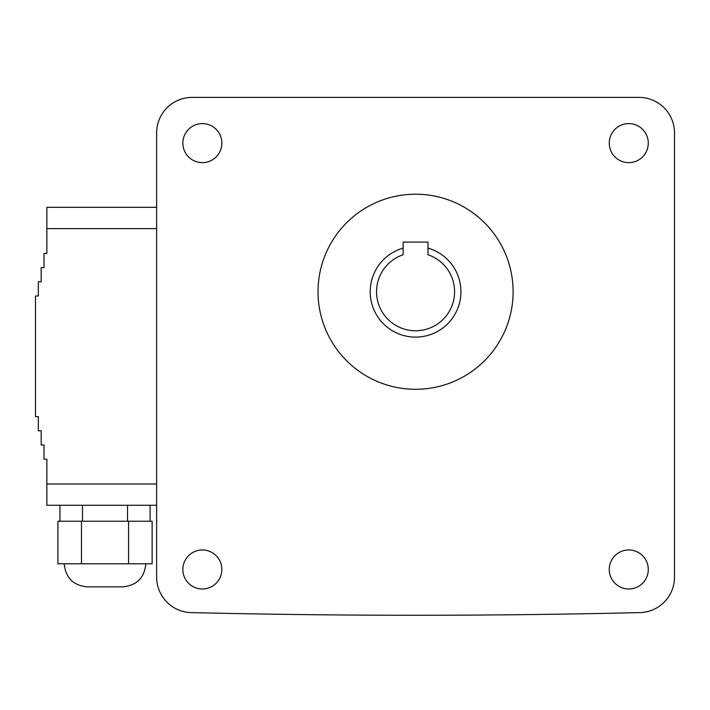 <?xml version="1.0" encoding="UTF-8"?>
<svg xmlns="http://www.w3.org/2000/svg" width="710" height="710" viewBox="0 0 710 710"><rect width="100%" height="100%" fill="white"/><g stroke="black" fill="none" stroke-linecap="round" stroke-linejoin="round"><path stroke-width="1.06" d="M427.979 248.109A45.369 45.369 0 0 1 452.598 317.956A45.369 45.369 0 0 1 378.536 317.956A45.369 45.369 0 0 1 403.147 248.109M415.563 194.203A97.545 97.545 0 0 1 500.044 340.516A97.545 97.545 0 0 1 331.091 340.516A97.545 97.545 0 0 1 415.563 194.203M221.866 569.482A19.507 19.507 0 0 1 192.605 586.371A19.507 19.507 0 0 1 192.605 552.584A19.507 19.507 0 0 1 221.866 569.482M221.866 143.127A19.507 19.507 0 0 1 192.605 160.016A19.507 19.507 0 0 1 192.605 126.229A19.507 19.507 0 0 1 221.866 143.127M648.283 569.482A19.507 19.507 0 0 0 619.014 552.584A19.507 19.507 0 0 0 619.014 586.371A19.507 19.507 0 0 0 648.283 569.482M648.283 143.127A19.507 19.507 0 0 0 619.014 126.229A19.507 19.507 0 0 0 619.014 160.016A19.507 19.507 0 0 0 648.283 143.127M427.979 254.757A39.014 39.014 0 0 1 447.06 314.779A39.014 39.014 0 0 1 384.075 314.779A39.014 39.014 0 0 1 403.147 254.757A39.014 39.014 0 0 0 384.075 314.779A39.014 39.014 0 0 0 447.06 314.779A39.014 39.014 0 0 0 427.979 254.757L427.979 242.083L403.147 242.083L403.147 254.757M674.5 577.141L674.5 132.868A35.473 35.473 0 0 0 639.027 97.394L192.099 97.394A35.473 35.473 0 0 0 156.635 132.868L156.635 577.141A35.473 35.473 0 0 0 191.256 612.606A9452.869 9452.869 0 0 0 639.87 612.606A35.473 35.473 0 0 0 674.5 577.141M145.816 563.802C144.441 577.807 136.755 585.493 122.759 586.859L87.286 586.859C73.281 585.493 65.604 577.807 64.228 563.802M156.635 505.28L46.851 505.28L46.851 459.166L44.011 459.166L44.011 444.975L41.171 444.975L41.171 430.792L38.34 430.792L38.34 416.601L35.5 416.601L35.5 295.999L38.34 295.999L38.34 281.817L41.171 281.817L41.171 267.626L44.011 267.626L44.011 253.434L46.851 253.434L46.851 207.329L156.635 207.329M128.572 563.802L57.918 563.802L57.918 521.238L152.126 521.238L152.126 563.802L128.572 563.802L128.572 521.238M82.493 521.238L82.493 505.28M127.551 521.238L127.551 505.28M59.968 521.238L59.968 505.28M150.076 521.238L150.076 505.28M81.472 563.802L81.472 521.238M156.635 228.611L46.851 228.611M46.851 483.998L156.635 483.998"/></g></svg>

